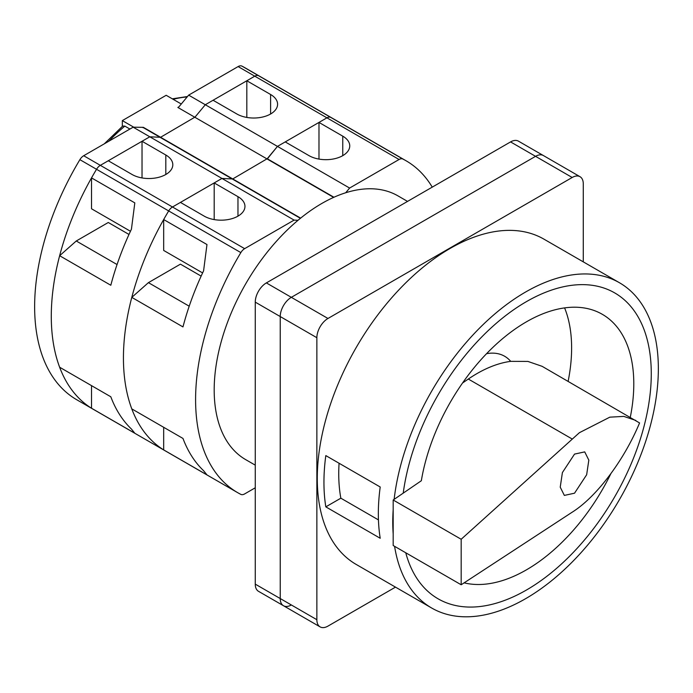 <?xml version="1.0" encoding="UTF-8"?>
<svg xmlns="http://www.w3.org/2000/svg" width="693" height="693" viewBox="0 0 693 693"><rect width="100%" height="100%" fill="white"/><g stroke="black" fill="none" stroke-linecap="round" stroke-linejoin="round"><path stroke-width="1.04" d="M630.301 417.238A151.888 87.69 -60 0 0 602.33 314.319A151.888 87.69 -60 0 0 526.394 321.847A151.888 87.69 -60 0 0 421.335 480.743L393.182 500.008L393.182 545.512L461.174 584.771L572.02 512.3C596.283 497.167 623.934 460.585 639.57 422.947L542.108 366.32L527.884 361.417L510.706 361.356A132.649 76.585 120 0 0 476.992 373.579A132.649 76.585 120 0 0 468.329 379.045L462.534 383.012M635.827 420.426L623.795 416.398L609.831 417.16L579.391 432.701L461.174 539.267L461.174 584.771M564.596 307.9A151.888 87.69 -60 0 1 568.13 381.341M610.819 473.761A151.888 87.69 -60 0 1 526.394 569.871A151.888 87.69 -60 0 1 464.119 582.848M403.222 493.139A176.611 101.966 -60 0 1 526.394 301.654A176.611 101.966 -60 0 1 614.7 292.905A176.611 101.966 -60 0 1 641.77 434.424A176.611 101.966 -60 0 1 526.394 590.055A176.611 101.966 -60 0 1 438.089 598.804A176.611 101.966 -60 0 1 405.751 552.771M574.532 454.097L584.719 451.888L588.825 460.135L586.659 474.74L574.532 493.199L564.345 495.408L560.23 487.162L562.404 472.557L574.532 454.097M393.182 500.008L461.174 539.267M339.076 463.245A166.874 96.344 120 0 0 338.738 473.769A166.874 96.344 120 0 0 340.843 498.189L378.447 519.897M393.182 509.676A187.794 108.42 120 0 0 392.766 522.046A187.794 108.42 120 0 0 393.182 533.931M394.594 546.327A187.794 108.42 120 0 0 431.661 608.012A187.794 108.42 120 0 0 576.377 557.7A187.794 108.42 120 0 0 658.35 368.711A187.794 108.42 120 0 0 619.455 282.744A187.794 108.42 120 0 0 483.653 324.073A187.794 108.42 120 0 0 394.126 499.367M380.206 538.27A187.794 108.42 -60 0 1 378.335 513.712A187.794 108.42 -60 0 1 380.206 486.997L325.814 455.596A187.794 108.42 120 0 0 323.943 482.311A187.794 108.42 120 0 0 325.814 506.86L380.206 538.27M619.455 282.744L543.97 239.163A187.794 108.42 120 0 0 399.255 289.475A187.794 108.42 120 0 0 317.281 478.465A187.794 108.42 120 0 0 356.176 564.431L431.661 608.012M583.281 261.859L583.281 183.888A15.696 9.061 120 0 0 580.032 176.706A15.696 9.061 120 0 0 572.184 177.486L327.971 318.477A15.696 9.061 120 0 0 316.866 337.708L316.866 619.698A15.696 9.061 120 0 0 320.114 626.888A15.696 9.061 120 0 0 327.971 626.108L395.486 587.127M580.032 176.706L543.399 155.553A15.696 9.061 120 0 0 535.55 156.332L291.337 297.332A15.696 9.061 120 0 0 280.232 316.554L280.232 598.553A15.696 9.061 120 0 0 283.489 605.734A15.696 9.061 120 0 0 291.337 604.963M325.814 506.86L340.843 498.189M300.407 218.321L232.198 178.941L221.959 178.447L214.189 182.926L237.968 196.665A23.865 13.773 180 0 1 244.958 206.401A23.865 13.773 180 0 1 237.968 216.147A23.865 13.773 180 0 1 204.227 216.147L180.44 202.417L172.488 206.999L83.688 155.734L133.151 127.174L143.39 127.347L300.632 218.13M432.25 187.136A203.274 117.36 120 0 0 406.029 160.75A203.274 117.36 120 0 0 402.884 159.043A7.848 4.53 -60 0 0 399.081 159.494L326.923 117.836L318.979 122.427L342.758 136.157A23.865 13.773 180 0 1 349.748 145.902A23.865 13.773 180 0 1 342.758 155.648A23.865 13.773 180 0 1 309.017 155.648L285.23 141.909L277.46 146.396L267.221 159.043L178.413 107.77M255.258 487.794L244.646 493.918A7.848 4.53 -60 0 1 240.843 494.378A203.274 117.36 -60 0 1 237.69 492.671L165.54 451.013A203.274 117.36 -60 0 1 163.678 449.896L206.973 474.887L203.586 470.703A203.274 117.36 120 0 1 182.969 438.435L131.791 408.887A203.274 117.36 -60 0 1 131.791 297.375L182.969 326.914A203.274 117.36 120 0 1 203.586 270.833L206.973 244.542L163.678 219.542A203.274 117.36 -60 0 1 168.685 210.941A7.848 4.53 -60 0 1 172.488 206.999L221.959 178.447L149.801 136.79L142.03 141.268L142.03 177.928M237.69 492.671A203.274 117.36 -60 0 1 240.843 252.599A7.848 4.53 -60 0 1 244.646 248.657L172.488 206.999A7.848 4.53 -60 0 0 168.685 210.941L96.535 169.283A7.848 4.53 -60 0 1 100.338 165.341L108.29 160.759L132.068 174.489A23.865 13.773 180 0 0 165.818 174.489A23.865 13.773 180 0 0 172.808 164.743A23.865 13.773 180 0 0 165.818 155.007L165.818 174.489M406.029 160.75L333.879 119.092A203.274 117.36 120 0 0 330.726 117.386L241.926 66.112A203.274 117.36 120 0 1 245.071 67.819L261.72 77.434A203.274 117.36 120 0 0 258.576 75.728A7.848 4.53 -60 0 0 254.773 76.178L246.821 80.769L246.821 117.429M163.678 449.896L163.678 427.295M214.189 182.926L214.189 219.586M318.979 122.427L318.979 159.087M402.884 159.043L330.726 117.386A7.848 4.53 -60 0 0 326.923 117.836A7.848 4.53 -60 0 1 330.726 117.386A203.274 117.36 120 0 1 333.879 119.092L261.72 77.434A203.274 117.36 120 0 0 258.576 75.728A7.848 4.53 -60 0 0 254.773 76.178L205.301 104.738L195.062 117.065L205.301 104.738L188.652 95.132L178.413 107.45M131.791 297.375L148.415 282.649L180.44 264.154L201.143 276.109M163.678 219.542L163.678 250.442L202.607 272.921M333.948 197.245L267.221 158.723L277.46 146.396L205.301 104.738L213.08 100.251L236.859 113.99A23.865 13.773 180 0 0 270.608 113.99A23.865 13.773 180 0 0 277.59 104.245A23.865 13.773 180 0 0 270.608 94.499L270.608 113.99M298.016 220.287L294.109 220.105L221.959 178.447L232.198 178.941L160.04 137.283L149.801 136.79L133.151 127.174M294.109 220.105L244.646 248.657M399.081 159.494L349.61 188.054L277.46 146.396L326.923 117.836L238.123 66.571A7.848 4.53 -60 0 1 241.926 66.112M349.61 188.054L345.703 192.758M189.206 306.202L148.415 282.649M178.924 106.835L177.858 107.45L194.785 117.221L160.317 137.439L194.785 117.221L266.944 158.879L232.476 179.097L266.944 158.879L333.636 197.384M240.843 252.599L168.685 210.941A203.274 117.36 -60 0 0 165.54 451.013L93.382 409.355A203.274 117.36 -60 0 1 91.528 408.238L134.814 433.229L131.436 429.045A203.274 117.36 120 0 1 110.811 396.777L59.641 367.229A203.274 117.36 -60 0 1 59.641 255.717L110.811 285.256A203.274 117.36 120 0 1 131.436 229.175L134.814 202.884L91.528 177.884A203.274 117.36 -60 0 1 96.535 169.283A7.848 4.53 -60 0 1 100.338 165.341L149.801 136.79L160.04 137.283L143.39 127.668M91.528 408.238L91.528 385.637M59.641 255.717L76.265 240.991L108.29 222.496L128.985 234.451M91.528 177.884L91.528 208.784L130.457 231.263M246.821 80.769L270.608 94.499M142.03 141.268L165.818 155.007M117.056 264.544L76.265 240.991M79.886 159.667L96.535 169.283A203.274 117.36 -60 0 0 93.382 409.355L76.732 399.74A203.274 117.36 -60 0 1 79.886 159.667A7.848 4.53 -60 0 1 83.688 155.734M238.123 66.571L188.652 95.132M104.288 143.832L122.696 126.065L124.827 126.109L129.912 129.045M181.28 104.002L166.173 95.287L122.332 120.599L133.758 127.2M142.879 127.642L143.39 127.347M122.332 126.369L122.332 120.599M255.258 465.15L245.72 459.65A152.278 87.916 -60 0 1 222.384 337.63A152.278 87.916 -60 0 1 321.864 203.439A152.278 87.916 -60 0 1 397.999 195.894L407.536 201.403M327.971 318.477L291.337 297.332A15.696 9.061 120 0 0 280.232 316.554L280.232 598.553A15.696 9.061 120 0 0 283.489 605.734L258.506 591.32A15.696 9.061 120 0 1 255.258 584.13L255.258 302.131A15.696 9.061 120 0 1 266.363 282.909L510.576 141.909A15.696 9.061 120 0 1 518.425 141.138L543.399 155.553A15.696 9.061 120 0 0 535.55 156.332L291.337 297.332L266.363 282.909M486.573 353.673A66.719 38.522 -60 0 1 510.706 361.356M468.329 379.045L572.02 438.912M316.866 619.698L255.258 584.13M572.184 177.486L510.576 141.909M316.866 337.708L255.258 302.131M342.758 136.157L342.758 155.648M237.968 196.665L237.968 216.147M124.827 126.109A141.285 81.575 120 0 0 108.853 141.199M187.136 96.959A141.285 81.575 120 0 0 173.181 99.333M320.114 626.888L283.489 605.734M172.306 98.83L187.5 96.518"/></g></svg>
